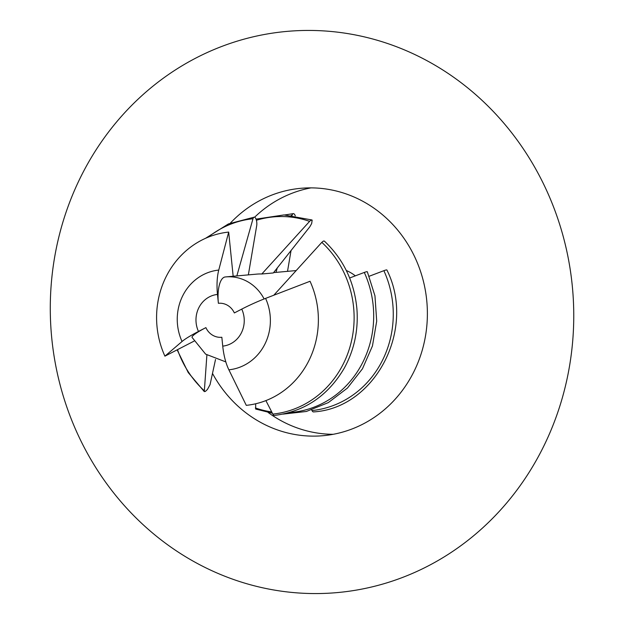 <?xml version="1.0" encoding="UTF-8"?>
<svg xmlns="http://www.w3.org/2000/svg" width="624" height="624" viewBox="0 0 624 624"><rect width="100%" height="100%" fill="white"/><g stroke="black" fill="none" stroke-linecap="round" stroke-linejoin="round"><path stroke-width="0.94" d="M274.108 295.113A42.689 39.632 -95.1 0 0 274.022 294.973L321.812 242.354L323.388 241.059L324.316 241.051C343.379 259.077 354.237 281.588 356.881 308.584C358.535 330.065 354.276 350.009 344.12 368.425C327.842 395.897 304.59 411.575 274.365 415.444A5.429 2.012 84.1 0 1 272.828 414.094L265.894 400.6M346.312 270.512A42.689 39.632 84.9 0 1 355.329 275.847M261.807 273.991L273.328 272.953L309.839 226.777L311.657 223.564L312.164 220.132L310.846 220.264L309.598 221.364L261.807 273.991A42.689 39.632 -95.1 0 0 256.909 274.108L225.755 276.916A42.689 39.632 84.9 0 1 264.124 298.958M230.381 223.103A124.192 115.307 84.9 0 1 300.854 188.308A124.192 115.307 84.9 0 1 426.847 301.649A124.192 115.307 84.9 0 1 323.146 435.692A124.192 115.307 84.9 0 1 212.503 373.425M541.468 450.723A281.728 261.581 -95.1 0 0 306.322 30.443A281.728 261.581 -95.1 0 0 88.218 454.834A281.728 261.581 -95.1 0 0 541.468 450.723M254.608 217.222A124.192 115.307 84.9 0 1 311.002 187.879M333.208 434.304A124.192 115.307 84.9 0 1 268.148 412.487M193.994 341.156L164.915 356.156A87.079 80.855 84.9 0 1 228.68 232.081L218.751 270.075A34.148 12.683 84.1 0 0 217.487 294.434L218.392 303.295A25.615 9.508 -95.9 0 1 225.225 276.962L225.755 276.916A42.689 39.632 84.9 0 0 225.272 276.962M192.028 337.334A25.615 3.362 -24.5 0 1 205.889 327.623A17.074 15.85 -95.1 0 0 221.84 337.264L222.737 346.125A25.982 24.125 -95.1 0 0 241.761 309.106L234.343 312.936A17.074 15.85 -95.1 0 0 218.392 303.295M217.487 294.434A25.982 24.125 -95.1 0 0 198.463 331.453L205.889 327.623M311.984 410.569A5.429 2.012 84.1 0 0 313.521 411.918C375.274 408.244 416.481 329.027 386.903 270.005A5.429 0.71 -24.5 0 0 383.877 270.683A98.179 91.159 84.9 0 1 311.984 410.569L311.665 409.952M369.236 276.237L383.877 270.683M292.079 215.436L292.141 215.225A5.429 2.012 -95.9 0 1 293.358 213.626A5.429 2.012 -95.9 0 1 295.269 215.842M291.073 250.364L287.516 271.346M276.003 272.384L277.274 267.875M255.684 403.767L255.668 409.048L272.376 413.213M349.658 278L364.299 272.446A5.429 0.71 -24.5 0 1 367.325 271.768L374.962 295.838L376.701 321.118L372.45 345.969L362.474 368.776L347.435 388.066L328.325 402.605L306.361 411.473L282.968 414.118M236.847 275.917L252.985 218.751A5.429 2.012 -95.9 0 1 254.21 217.152A5.429 2.012 -95.9 0 1 256.308 219.952A5.429 2.012 -95.9 0 1 256.706 225.623L248.36 274.872M215.522 359.502L210.046 384.673L207.464 389.415L205.39 391.427L204.298 391.591L206.887 355.025M233.165 276.245L228.68 232.081M164.915 356.156L182.044 341.5A50.123 46.543 84.9 0 1 218.751 270.075M198.463 331.453A34.148 4.485 155.5 0 0 182.044 341.5M241.761 309.106A34.148 4.485 -24.5 0 1 265.582 298.389L310.042 281.268A87.079 80.855 84.9 0 1 246.277 405.35L228.875 369.814A34.148 12.683 -95.9 0 1 222.737 346.125M292.141 215.225A98.179 91.159 -95.1 0 0 291.096 215.335M364.299 272.446A98.179 91.159 84.9 0 1 289.13 412.604M271.713 411.934A98.179 91.159 84.9 0 1 255.372 407.956M321.812 242.354A98.179 91.159 84.9 0 1 350.142 346.336A98.179 91.159 84.9 0 1 272.828 414.094M256.394 220.272A98.179 91.159 84.9 0 1 309.598 221.364M204.001 390.499A98.179 91.159 84.9 0 1 177.505 349.666M208.096 237.214A98.179 91.159 84.9 0 1 252.985 218.751M265.582 298.389A50.123 46.543 84.9 0 1 228.875 369.814M295.916 270.59L273.601 272.602M192.052 337.381L205.624 354.136L225.826 361.904M284.755 214.952L293.358 213.626M311.93 219.96L283.982 214.937L256.027 219.133M254.21 217.152L228.415 223.93L205.553 238.298M177.146 349.853L188.214 372.544L204.251 391.552"/></g></svg>

